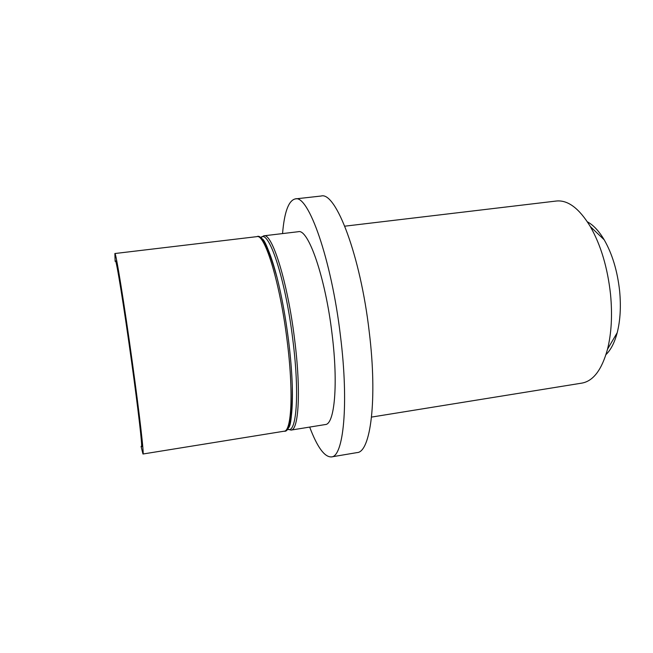 <?xml version="1.0" encoding="UTF-8"?>
<svg xmlns="http://www.w3.org/2000/svg" width="653" height="653" viewBox="0 0 653 653"><rect width="100%" height="100%" fill="white"/><g stroke="black" fill="none" stroke-linecap="round" stroke-linejoin="round"><path stroke-width="0.98" d="M605.992 354.571C610.849 349.877 614.587 342.58 617.207 332.695C620.285 320.517 621.093 306.657 619.64 291.107C617.444 271.028 612.294 253.919 604.18 239.782C598.948 230.999 593.348 225.016 587.39 221.832M371.541 417.087L581.864 383.115C593.275 381.091 601.829 369.786 607.519 349.192C611.477 333.299 612.49 315.032 610.539 294.381C607.592 267.689 600.858 245.087 590.336 226.583C579.195 208.348 567.865 199.834 556.34 201.026L344.784 226.183M309.677 427.078C317.276 447.199 324.517 457.149 331.389 456.929L357.069 452.594C370.561 452.349 377.589 399.865 369.247 331.944C360.456 255.184 335.683 191.231 321.105 196.031L295.221 198.92C288.553 200.593 284.333 212.152 282.553 233.586M331.389 456.929C343.486 456.937 348.996 404.387 340.474 336.058C331.414 258.833 308.208 194.276 295.221 198.92M263.804 235.815C272.048 232.664 287.63 281.933 294.593 339.266C301.115 390.2 298.788 430.262 291.034 430.09L325.341 424.548C334.54 424.466 338.401 384.478 332.059 333.944C325.357 277.06 308.208 228.387 298.307 231.709L263.804 235.815L260.523 237.88M141.072 446.432L142.983 454.006C144.207 455.304 139.628 414.981 132.33 362.317C124.176 303.065 115.72 251.144 114.879 253.527L115.124 261.339M141.717 446.325L141.913 446.587C143.048 447.754 138.779 410.255 132.045 361.623C124.511 306.967 116.683 258.808 115.891 260.955L115.777 261.265M287.638 428.539C291.271 423.642 292.822 409.635 292.299 386.511C291.875 372.471 290.609 356.979 288.495 340.033C285.541 316.909 281.704 296.021 277.003 277.37C271.15 254.996 265.804 241.953 260.963 238.239M116.087 261.224L115.524 261.29C116.291 259.151 124.078 307.171 131.588 361.664C138.314 410.141 142.583 447.534 141.464 446.366L142.028 446.277M287.353 428.964C296.38 435.575 299.907 394.828 292.789 339.429C285.271 277.484 268.13 227.375 260.571 237.912M288.03 427.984C290.871 427.601 292.291 413.773 292.299 386.511C292.381 417.585 289.663 432.482 284.161 431.2C291.613 431.421 293.638 391.343 287.083 340.327C280.064 282.912 264.8 233.521 256.882 236.639L114.879 253.527M256.882 236.639C261.829 233.896 268.53 247.471 277.003 277.37C269.501 251.16 264.326 238.255 261.494 238.663M617.207 332.695L607.519 349.192M291.034 430.09L287.312 429.013M284.161 431.2L142.983 454.006M604.18 239.782L590.336 226.583"/></g></svg>

